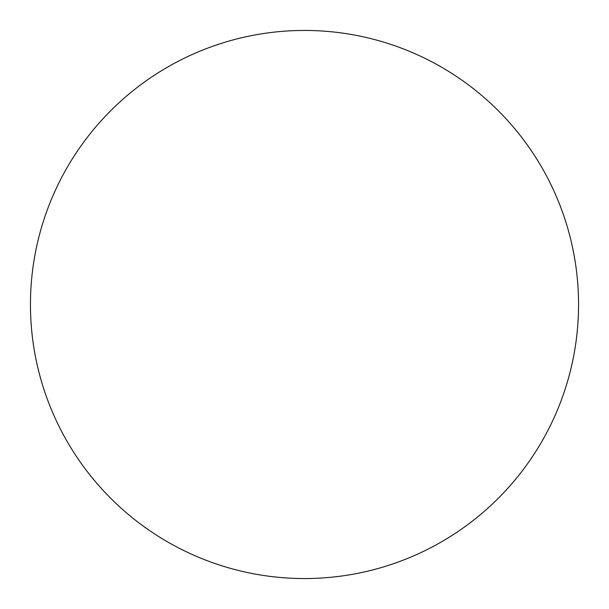 <?xml version="1.0" encoding="UTF-8"?>
<svg xmlns="http://www.w3.org/2000/svg" width="609" height="609" viewBox="0 0 609 609"><rect width="100%" height="100%" fill="white"/><g stroke="black" fill="none" stroke-linecap="round" stroke-linejoin="round"><path stroke-width="0.91" d="M578.55 304.5A274.05 274.05 0 0 0 167.475 67.165A274.05 274.05 0 0 0 167.475 541.835A274.05 274.05 0 0 0 578.55 304.5"/></g></svg>

